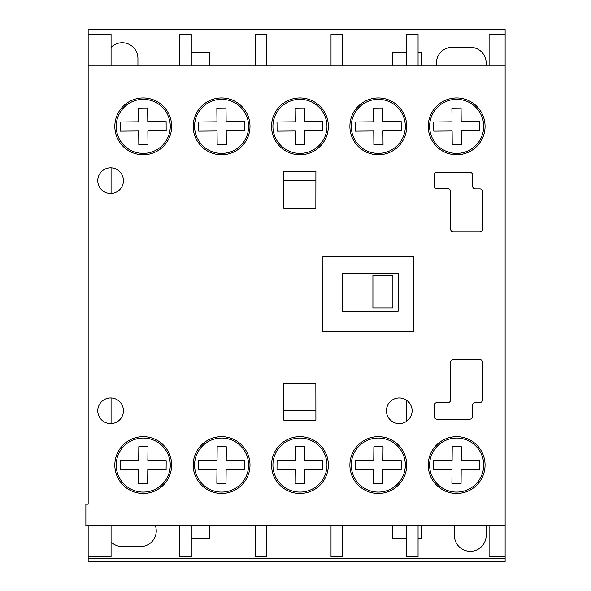 <?xml version="1.0" encoding="UTF-8"?>
<svg xmlns="http://www.w3.org/2000/svg" width="591" height="591" viewBox="0 0 591 591"><rect width="100%" height="100%" fill="white"/><g stroke="black" fill="none" stroke-linecap="round" stroke-linejoin="round"><path stroke-width="0.89" d="M143.244 97.951A28.405 28.405 0 0 0 114.831 126.356A28.405 28.405 0 0 0 143.244 154.768A28.405 28.405 0 0 0 171.649 126.356A28.405 28.405 0 0 0 143.244 97.951M221.595 436.646A28.405 28.405 0 0 0 193.191 465.058A28.405 28.405 0 0 0 221.595 493.463A28.405 28.405 0 0 0 250 465.058A28.405 28.405 0 0 0 221.595 436.646M299.947 97.951A28.405 28.405 0 0 0 271.542 126.356A28.405 28.405 0 0 0 299.947 154.768A28.405 28.405 0 0 0 328.36 126.356A28.405 28.405 0 0 0 299.947 97.951M378.299 97.951A28.405 28.405 0 0 0 349.894 126.356A28.405 28.405 0 0 0 378.299 154.768A28.405 28.405 0 0 0 406.711 126.356A28.405 28.405 0 0 0 378.299 97.951M456.651 436.646A28.405 28.405 0 0 0 428.246 465.058A28.405 28.405 0 0 0 456.651 493.463A28.405 28.405 0 0 0 485.063 465.058A28.405 28.405 0 0 0 456.651 436.646M456.651 97.951A28.405 28.405 0 0 0 428.246 126.356A28.405 28.405 0 0 0 456.651 154.768A28.405 28.405 0 0 0 485.063 126.356A28.405 28.405 0 0 0 456.651 97.951M221.595 97.951A28.405 28.405 0 0 0 193.191 126.356A28.405 28.405 0 0 0 221.595 154.768A28.405 28.405 0 0 0 250 126.356A28.405 28.405 0 0 0 221.595 97.951M399.28 397.935A12.832 12.832 0 0 0 386.448 410.767A12.832 12.832 0 0 0 399.28 423.599A12.832 12.832 0 0 0 412.104 410.767A12.832 12.832 0 0 0 399.28 397.935M110.606 397.935A12.832 12.832 0 0 0 97.781 410.767A12.832 12.832 0 0 0 110.606 423.599A12.832 12.832 0 0 0 123.438 410.767A12.832 12.832 0 0 0 110.606 397.935M378.299 436.646A28.405 28.405 0 0 0 349.894 465.058A28.405 28.405 0 0 0 378.299 493.463A28.405 28.405 0 0 0 406.711 465.058A28.405 28.405 0 0 0 378.299 436.646M299.947 436.646A28.405 28.405 0 0 0 271.542 465.058A28.405 28.405 0 0 0 299.947 493.463A28.405 28.405 0 0 0 328.36 465.058A28.405 28.405 0 0 0 299.947 436.646M143.244 436.646A28.405 28.405 0 0 0 114.831 465.058A28.405 28.405 0 0 0 143.244 493.463A28.405 28.405 0 0 0 171.649 465.058A28.405 28.405 0 0 0 143.244 436.646M110.606 167.822A12.832 12.832 0 0 0 97.781 180.647A12.832 12.832 0 0 0 110.606 193.479A12.832 12.832 0 0 0 123.438 180.647A12.832 12.832 0 0 0 110.606 167.822M88.162 504.189L85.872 504.189L85.872 525.451L505.128 525.451L505.128 65.963L88.162 65.963L88.162 504.189M479.862 231.938A2.748 2.748 0 0 0 482.611 229.19L482.611 191.647A2.748 2.748 0 0 0 479.862 188.898L475.341 188.898A2.748 2.748 0 0 1 472.593 186.143L472.593 175.002A2.748 2.748 0 0 0 469.845 172.254L436.83 172.254A2.748 2.748 0 0 0 434.082 175.002L434.067 185.995A2.748 2.748 0 0 0 436.815 188.751L447.83 188.751A2.748 2.748 0 0 1 450.578 191.499L450.578 229.19A2.748 2.748 0 0 0 453.334 231.938L479.862 231.938M315.897 420.135L315.853 383.263L283.776 383.308L283.82 420.171L315.897 420.135M283.82 171.242L283.776 208.106L315.853 208.15L315.897 171.279L283.82 171.242M406.615 331.846L413.634 331.861L413.73 256.62L322.915 256.509L322.819 331.743L413.634 331.861L413.73 256.62L406.615 256.612M472.593 405.271A2.748 2.748 0 0 1 475.341 402.523L479.862 402.515A2.748 2.748 0 0 0 482.611 399.767L482.611 362.224A2.748 2.748 0 0 0 479.862 359.476L453.334 359.476A2.748 2.748 0 0 0 450.578 362.224L450.578 399.915A2.748 2.748 0 0 1 447.83 402.663L436.815 402.663A2.748 2.748 0 0 0 434.067 405.419L434.082 416.411A2.748 2.748 0 0 0 436.83 419.159L469.845 419.159A2.748 2.748 0 0 0 472.593 416.411L472.593 405.271M143.244 153.387A27.023 27.023 0 0 0 170.267 126.356A27.023 27.023 0 0 0 143.244 99.332A27.023 27.023 0 0 0 116.22 126.356A27.023 27.023 0 0 0 143.244 153.387M166.189 130.744L166.115 121.576L147.787 121.739L147.661 107.99L138.501 108.072L138.619 121.82L120.291 121.975L120.372 131.143L138.7 130.98L138.819 144.729L147.986 144.647L147.868 130.899L166.189 130.744M299.947 153.387A27.023 27.023 0 0 0 326.971 126.356A27.023 27.023 0 0 0 299.947 99.332A27.023 27.023 0 0 0 272.924 126.356A27.023 27.023 0 0 0 299.947 153.387M322.9 130.744L322.819 121.576L304.491 121.739L304.372 107.99L295.204 108.072L295.323 121.82L277.002 121.975L277.076 131.143L295.404 130.98L295.53 144.729L304.69 144.647L304.572 130.899L322.9 130.744M378.299 153.387A27.023 27.023 0 0 0 405.323 126.356A27.023 27.023 0 0 0 378.299 99.332A27.023 27.023 0 0 0 351.276 126.356A27.023 27.023 0 0 0 378.299 153.387M373.881 144.729L383.042 144.647L382.924 130.899L401.252 130.744L401.171 121.576L382.842 121.739L382.724 107.99L373.556 108.072L373.682 121.82L355.354 121.975L355.435 131.143L373.756 130.98L373.881 144.729M456.651 153.387A27.023 27.023 0 0 0 483.682 126.356A27.023 27.023 0 0 0 456.651 99.332A27.023 27.023 0 0 0 429.627 126.356A27.023 27.023 0 0 0 456.651 153.387M452.034 121.82L433.705 121.975L433.787 131.143L452.115 130.98L452.233 144.729L461.394 144.647L461.276 130.899L479.604 130.744L479.523 121.576L461.194 121.739L461.076 107.99L451.908 108.072L452.034 121.82M221.595 153.387A27.023 27.023 0 0 0 248.619 126.356A27.023 27.023 0 0 0 221.595 99.332A27.023 27.023 0 0 0 194.572 126.356A27.023 27.023 0 0 0 221.595 153.387M244.548 130.744L244.467 121.576L226.139 121.739L226.021 107.99L216.853 108.072L216.971 121.82L198.65 121.975L198.724 131.143L217.052 130.98L217.17 144.729L226.338 144.647L226.22 130.899L244.548 130.744M221.595 492.081A27.023 27.023 0 0 0 248.619 465.058A27.023 27.023 0 0 0 221.595 438.034A27.023 27.023 0 0 0 194.572 465.058A27.023 27.023 0 0 0 221.595 492.081M216.971 469.601L216.853 483.342L226.021 483.423L226.139 469.675L244.467 469.838L244.548 460.677L226.22 460.515L226.338 446.766L217.17 446.685L217.052 460.433L198.724 460.271L198.65 469.439L216.971 469.601M456.651 492.081A27.023 27.023 0 0 0 483.682 465.058A27.023 27.023 0 0 0 456.651 438.034A27.023 27.023 0 0 0 429.627 465.058A27.023 27.023 0 0 0 456.651 492.081M479.523 469.838L479.604 460.677L461.276 460.515L461.394 446.766L452.233 446.685L452.115 460.433L433.787 460.271L433.705 469.439L452.034 469.601L451.908 483.342L461.076 483.423L461.194 469.675L479.523 469.838M378.299 492.081A27.023 27.023 0 0 0 405.323 465.058A27.023 27.023 0 0 0 378.299 438.034A27.023 27.023 0 0 0 351.276 465.058A27.023 27.023 0 0 0 378.299 492.081M373.682 469.601L373.556 483.342L382.724 483.423L382.842 469.675L401.171 469.838L401.252 460.677L382.924 460.515L383.042 446.766L373.881 446.685L373.756 460.433L355.435 460.271L355.354 469.439L373.682 469.601M299.947 492.081A27.023 27.023 0 0 0 326.971 465.058A27.023 27.023 0 0 0 299.947 438.034A27.023 27.023 0 0 0 272.924 465.058A27.023 27.023 0 0 0 299.947 492.081M322.819 469.838L322.9 460.677L304.572 460.515L304.69 446.766L295.53 446.685L295.404 460.433L277.076 460.271L277.002 469.439L295.323 469.601L295.204 483.342L304.372 483.423L304.491 469.675L322.819 469.838M143.244 492.081A27.023 27.023 0 0 0 170.267 465.058A27.023 27.023 0 0 0 143.244 438.034A27.023 27.023 0 0 0 116.22 465.058A27.023 27.023 0 0 0 143.244 492.081M138.501 483.342L147.661 483.423L147.787 469.675L166.115 469.838L166.189 460.677L147.868 460.515L147.986 446.766L138.819 446.685L138.7 460.433L120.372 460.271L120.291 469.439L138.619 469.601L138.501 483.342M392.889 275.303L392.889 307.874L372.914 307.874L372.914 275.303L392.889 275.303M283.776 383.308L315.853 383.308M315.882 410.797L283.813 410.797M486.142 525.451A15.876 15.876 0 0 1 486.164 526.285L486.164 535.446A15.876 15.876 0 0 1 470.288 551.322A15.876 15.876 0 0 1 454.405 535.446L454.405 526.285A15.876 15.876 0 0 1 454.427 525.451M191.262 52.459L209.635 52.459L209.635 65.963M209.635 525.451L209.635 538.541L191.262 538.541M111.071 47.369A15.721 15.721 0 0 1 137.932 58.457L137.932 65.963M111.071 167.829L111.071 193.471M111.071 397.942L111.071 423.584M111.071 525.451L111.071 556.803L88.162 556.803L88.162 561.45L505.128 561.45L505.128 558.702L88.162 558.702M489.089 65.963L489.089 34.455L505.128 34.455L505.128 29.55L88.162 29.55L88.162 34.455L111.071 34.455L111.071 65.963M342.462 311.132L342.462 273.411L342.462 311.132L398.201 311.132L398.201 273.411L342.462 273.411M88.162 525.451L88.162 556.803M88.162 34.455L88.162 65.963M489.089 525.451L489.089 556.803L505.128 556.803L505.128 558.702M505.128 525.451L505.128 556.803M505.128 34.455L505.128 65.963M406.615 124.036L406.615 128.683M418.066 65.963L418.066 34.455L406.615 34.455L406.615 65.963M406.615 525.451L406.615 556.803L418.066 556.803L418.066 525.451M406.615 462.731L406.615 467.378M406.615 400.24L406.615 421.287M392.823 65.963L392.823 52.459L406.615 52.459M418.066 52.459L421.509 52.459L421.509 65.963M436.705 65.963A15.721 15.721 0 0 1 452.145 47.324L470.473 47.324A15.721 15.721 0 0 1 485.92 65.963M155.293 525.451A15.721 15.721 0 0 1 140.54 546.579L122.211 546.579A15.721 15.721 0 0 1 111.071 541.954M421.509 525.451L421.509 538.541L418.066 538.541M406.615 538.541L392.823 538.541L392.823 525.451M342.462 65.963L342.462 34.455L331.012 34.455L331.012 65.963M331.012 525.451L331.012 556.803L342.462 556.803L342.462 525.451M255.408 525.451L255.408 556.803L266.859 556.803L266.859 525.451M266.859 65.963L266.859 34.455L255.408 34.455L255.408 65.963M179.804 525.451L179.804 556.803L191.262 556.803L191.262 525.451M191.262 65.963L191.262 34.455L179.804 34.455L179.804 65.963M413.634 331.861L413.634 256.62M322.915 256.509L322.915 331.743M283.813 180.617L315.882 180.617M315.853 208.106L283.776 208.106"/></g></svg>
